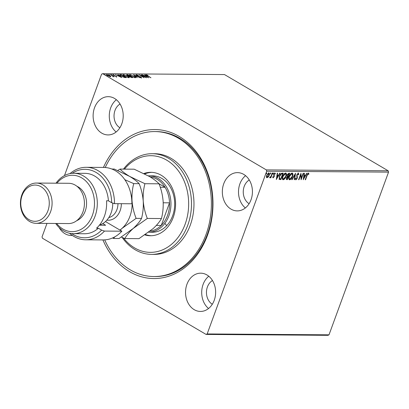 <?xml version="1.0" encoding="UTF-8"?>
<svg xmlns="http://www.w3.org/2000/svg" width="409" height="409" viewBox="0 0 409 409"><rect width="100%" height="100%" fill="white"/><g stroke="black" fill="none" stroke-linecap="round" stroke-linejoin="round"><path stroke-width="0.61" d="M103.436 167.434A74.504 58.605 90.4 0 1 181.269 137.736A74.504 58.605 90.4 0 1 207.496 235.282A74.504 58.605 90.4 0 1 156.212 278.514A74.504 58.605 90.4 0 1 102.91 239.925M153.845 276.545L155.088 276.556A72.49 57.025 -89.6 0 0 207.307 234.449A72.49 57.025 -89.6 0 0 156.151 131.575L154.904 131.565A72.49 57.025 90.4 0 1 196.371 154.827A72.49 57.025 90.4 0 1 206.473 233.283A72.49 57.025 90.4 0 1 153.845 276.545A72.49 57.025 90.4 0 1 112.378 253.278A72.49 57.025 90.4 0 1 104.704 239.884M214.224 300.329A19.131 15.046 -89.6 0 0 200.727 273.181A19.131 15.046 -89.6 0 0 186.944 284.296A19.131 15.046 -89.6 0 0 200.446 311.443A19.131 15.046 -89.6 0 0 214.224 300.329M208.784 276.233A19.131 15.046 -89.6 0 0 203.109 284.413A19.131 15.046 -89.6 0 0 208.549 308.509M121.805 123.815A19.131 15.046 -89.6 0 0 108.303 96.667A19.131 15.046 -89.6 0 0 94.525 107.777A19.131 15.046 -89.6 0 0 108.022 134.924A19.131 15.046 -89.6 0 0 121.805 123.815M116.366 99.719A19.131 15.046 -89.6 0 0 110.686 107.894A19.131 15.046 -89.6 0 0 116.13 131.989M251.024 199.776A19.131 15.046 -89.6 0 0 237.522 172.629A19.131 15.046 -89.6 0 0 223.743 183.743A19.131 15.046 -89.6 0 0 237.24 210.891A19.131 15.046 -89.6 0 0 251.024 199.776M245.584 175.681A19.131 15.046 -89.6 0 0 239.904 183.861A19.131 15.046 -89.6 0 0 245.344 207.956M249.275 179.986A13.088 10.297 -89.6 0 0 244.214 186.392A13.088 10.297 -89.6 0 0 249.101 203.702M120.057 104.024A13.088 10.297 -89.6 0 0 114.995 110.43A13.088 10.297 -89.6 0 0 119.883 127.741M212.481 280.538A13.088 10.297 -89.6 0 0 207.414 286.944A13.088 10.297 -89.6 0 0 212.307 304.255M110.721 76.723L110.844 76.386L110.548 76.734L107.414 75.604C106.36 74.99 106.141 74.622 106.749 74.499L109.868 75.619L110.844 76.386L110.548 76.734M106.371 74.622L106.749 74.499L106.616 74.867L106.928 74.893M112.981 76.616L112.715 76.028L110.272 74.561L114.28 76.723L113.405 76.406L113.426 76.754L112.812 76.452L113.129 76.452L112.991 76.82M113.283 76.739L113.405 76.406L113.426 76.754M116.662 76.78L113.278 75.164L112.92 74.545L114.106 74.842L113.411 74.811L113.595 75.154L116.867 76.713M116.13 76.677L116.018 76.227M113.411 74.811L113.538 75.307M120.251 74.637L121.263 74.642L126.289 77.598L124.413 77.48L121.033 76.064L119.602 74.791L120.251 74.637L120.118 75.46M127.736 74.689L132.761 77.644L129.898 76.902L127.265 75.517L126.867 74.683L127.736 74.689L127.623 74.99M126.509 74.791L127.138 75.052M133.595 74.735L140.011 77.7L134.776 75.445L137.168 77.679L133.579 74.77M141.182 74.791L146.54 77.746L140.614 75.527L144.029 77.725L139.004 74.775L144.919 76.989L141.182 74.791M146.775 75.057L150.947 77.776L147.22 75.783C146.171 75.246 145.849 74.898 146.253 74.75L147.874 75.322L146.775 75.057L146.514 75.466M145.993 74.832L146.253 74.75L146.136 75.077M388.55 172.123L266.704 171.228L266.32 169.893L102.644 73.676L224.49 74.566L388.167 170.788L388.55 172.123L329.005 334.833L327.952 335.324L206.105 334.434L42.429 238.212L42.045 236.877L46.979 223.406M266.32 169.893L388.167 170.788M148.661 77.761L142.184 74.796L144.607 75.752L145.829 75.757L144.663 74.816L145.031 74.816L148.661 77.761M136.764 74.98L137.005 75.476L141.09 77.102L141.483 77.782L139.791 77.275L140.972 77.48L140.773 77.112L136.662 75.471L136.223 74.678L138.298 75.333L136.764 74.98L136.437 75.414M140.9 77.679L140.773 77.112M135.946 74.77L136.55 75.108M134.244 76.186C135.701 77.025 136.039 77.546 135.251 77.741L130.921 76.176L129.459 74.796L129.944 74.632L134.183 76.35M135.722 77.572L135.251 77.741M127.772 76.135C129.229 76.979 129.566 77.5 128.779 77.69L124.448 76.125L122.986 74.745L123.472 74.586L127.71 76.304M129.249 77.526L128.779 77.69M121.77 77.567L115.292 74.602L117.715 75.553L118.937 75.563L117.772 74.617L118.14 74.622L121.77 77.567M111.948 74.985L111.325 74.535L112.163 75.026M109.382 74.97L108.758 74.515L109.597 75.005M105.195 74.939L104.571 74.484L105.41 74.975M64.474 175.594L101.59 74.167L102.644 73.676M268.069 176.719L266.74 177.67L266.407 177.061L266.688 175.395L268.795 172.997C269.521 173.278 269.638 174.086 269.142 175.415L268.212 177.071L266.74 177.762M268.795 172.997L269.096 173.073M272.563 173.104L270.85 177.782L270.518 177.782L270.768 177.092L269.904 177.859L270.047 177.199L271.014 176.279L272.225 173.104L272.563 173.104M272.895 177.736L273.14 177.879L272.737 177.209L273.079 176.811L273.33 177.307L273.882 176.678L273.769 174.387L274.971 173.043L275.431 173.682L275.078 174.111L274.797 173.615L274.117 174.367L274.224 176.657L273.007 177.843M273.079 176.811L273.33 177.307M275.078 174.111L274.511 173.447L274.122 173.687M282.205 173.176L283.217 173.186L280.876 179.582L279.265 179.341L279.398 176.284C280.022 174.438 280.963 173.401 282.205 173.176M286.377 177.864L286.908 178.968L287.251 178.973L287.062 179.464L286.443 179.459L286.735 179.628L286.31 178.033L287.215 176.673L287.128 175.032L288.82 173.227L289.69 173.232L287.348 179.633L286.336 179.536M295.549 173.273L294.603 179.684L294.235 179.679L294.955 174.817L292.118 179.663L291.755 179.663L295.549 173.273M303.135 173.329L303.468 173.334L301.126 179.73L300.697 174.945L298.953 179.715L298.616 179.715L300.958 173.314L301.392 178.089L303.135 173.329M308.396 173.206L308.948 173.948L308.601 174.438L308.161 173.861L307.093 175.507L305.533 179.766L305.201 179.761L306.781 175.441L308.611 173.263M308.345 173.953L307.875 173.692L307.317 174.147M266.704 171.228L207.158 333.943L329.005 334.833M303.248 179.745L304.138 173.339L304.506 173.339L304.199 175.395L305.421 175.405L306.622 173.355L306.985 173.36L303.197 179.715M298.365 173.13L298.836 174.536L298.442 174.858L298.151 173.789L297.149 174.868L297.205 178.37L295.881 179.858L295.441 178.769L295.845 178.375L296.126 179.203L296.862 178.396L296.816 174.858L298.575 173.186M298.069 173.738L297.231 174.029M296.551 178.943L295.707 179.812M295.559 178.206L296.126 179.203M291.315 178.114L289.362 179.643L289.654 179.812C288.647 179.408 288.488 178.283 289.189 176.437C289.833 174.612 290.799 173.493 292.087 173.084C293.074 173.493 293.227 174.612 292.547 176.432C291.903 178.258 290.937 179.382 289.654 179.812L289.255 179.715M292.087 173.084L292.476 173.186M284.848 178.068L282.895 179.597L283.181 179.766C282.174 179.362 282.016 178.237 282.716 176.391C283.36 174.561 284.332 173.447 285.615 173.038C286.602 173.447 286.755 174.561 286.075 176.386C285.431 178.212 284.465 179.336 283.181 179.766L282.788 179.663M285.615 173.038L286.003 173.14M276.356 179.551L277.246 173.14L277.614 173.145L277.307 175.195L278.529 175.205L279.73 173.16L280.093 173.16L276.305 179.52M272.869 174.029L273.37 173.027L273.457 173.564L272.915 174.081M270.303 174.014L270.804 173.012L270.891 173.549L270.349 174.06M266.121 173.983L266.622 172.981L266.704 173.518L266.162 174.029M59.116 227.511A19.131 15.046 -89.6 0 0 71.227 235.477A19.131 15.046 -89.6 0 0 72.337 235.436M206.105 334.434L207.158 333.943M305.257 179.602L305.533 179.766M308.11 173.038L308.948 173.948M308.662 173.779L308.442 174.091M304.194 173.339L303.913 175.226L304.199 175.395M305.4 175.405L305.022 176.049M303.769 178.196L303.304 178.994M305.037 176.059L303.815 175.88L303.498 178.033L303.785 178.201L305.037 176.059L304.102 176.054L303.785 178.201M303.815 175.88L304.102 176.054M300.794 173.764L301.106 177.92L301.392 178.089L301.009 179.101M300.421 174.781L300.697 174.945M298.677 179.551L298.953 179.715M298.079 172.961L298.836 174.536M296.873 174.704L297.149 174.868M296.857 174.699L297.026 175.497M296.74 175.328L297.394 177.394M297.103 177.225L296.919 178.201M296.924 178.201L297.205 178.37M295.15 173.861L294.311 179.515L294.603 179.684M294.679 174.658L294.955 174.817M291.847 179.505L292.118 179.663M292.266 176.269L292.547 176.432M292.317 173.114L292.374 175.926M292 173.753L291.571 173.574L290.155 174.551M289.071 176.775L289.465 178.973M289.521 176.443C288.969 177.905 289.086 178.81 289.879 179.157L292.21 176.432C292.757 174.975 292.639 174.081 291.857 173.743L289.521 176.443L289.245 176.279M289.306 178.912L289.879 179.157M291.571 173.574L291.873 173.651M289.342 173.227L289.102 173.881L287.461 175.037L287.568 176.182L288.243 176.264L287.992 176.913M287.062 179.464L287.348 179.633M287.174 174.868L287.568 176.182M288.243 176.264L289.112 173.886L288.442 173.713L287.532 174.203M286.361 177.854L286.617 178.799M286.908 178.968L286.566 178.799M287.251 178.973L288.002 176.923L286.893 176.99M287.547 176.749L287.834 176.918L286.648 178.022M287.19 174.878L287.461 175.037M288.442 173.713L288.734 173.881M285.794 176.223L286.075 176.386M285.845 173.068L285.901 175.88M285.528 173.707L285.099 173.523L283.688 174.505M282.599 176.729L282.992 178.927M283.048 176.397C282.496 177.859 282.619 178.764 283.406 179.106L285.738 176.386C286.285 174.929 286.172 174.035 285.385 173.692L283.048 176.397L282.777 176.233M282.834 178.866L283.406 179.106M285.099 173.523L285.4 173.605M282.87 173.181L282.629 173.83M279.27 176.662L279.378 178.569L280.784 178.922L280.589 179.413L280.876 179.582M280.589 179.413L278.979 179.173M280.784 178.922L282.645 173.84L281.039 173.825L280.211 174.612M279.459 176.126L279.725 178.779L279.439 178.61M281.039 173.825L281.326 173.994L279.73 176.289M282.645 173.84L281.326 173.994M277.302 173.14L277.021 175.026L277.307 175.195M278.514 175.205L278.135 175.855M276.878 177.997L276.412 178.794M278.146 175.86L276.924 175.686L276.607 177.838L276.893 178.007L278.146 175.86L277.21 175.855L276.893 178.007M276.924 175.686L277.21 175.855M273.043 177.138L272.793 176.642L273.186 177.225M274.684 172.874L275.431 173.682M274.792 173.943L274.511 173.447L274.792 173.943M273.841 174.203L274.117 174.367M273.825 174.198L274.03 174.812M273.744 174.643L274.209 175.297M273.923 175.129L274.383 175.936M274.096 175.768L273.938 176.489L274.224 176.657M273.626 177.117L272.88 177.71M273.084 172.859L273.457 173.564M273.171 173.396L272.696 173.927M271.269 175.686L270.579 176.985M270.574 177.618L270.85 177.782M270.482 176.923L269.618 177.69M270.518 172.843L270.891 173.549M270.605 173.375L270.129 173.907M267.926 176.898L268.212 177.071M268.509 172.828C269.234 173.109 269.352 173.917 268.856 175.246L269.142 175.415M268.626 173.574L267.542 173.845M268.299 173.401L268.585 173.569L267.026 175.395L266.75 175.231L266.949 177.092M267.026 175.395L267.235 177.261L266.924 177.092M267.235 177.261L268.81 175.405L268.493 173.452M266.336 172.813L266.704 173.518M266.417 173.344L265.942 173.876M146.182 75.118L146.611 75.19M145.722 76.059L145.829 75.757M147.368 77.189L146.202 76.059L145.267 76.054L147.419 77.05M140.957 77.465L141.35 78.15M135.103 77.224L135.548 77.705M129.5 75.031L129.944 74.632M129.811 75L130.113 75.016M131.197 76.335L134.725 77.434C135.353 77.281 135.082 76.861 133.907 76.181L130.471 74.934L129.934 75.507M134.929 77.715L135.093 77.301L134.638 77.669M130.471 74.934C129.811 75.082 130.072 75.496 131.253 76.176M128.886 76.417L129.648 76.457L129.786 76.089L127.915 74.99L127.127 75.067L126.995 75.43M131.478 77.567L131.908 77.342L130.297 76.391L129.622 76.831M131.805 77.618L131.908 77.342M130.164 77.05L131.565 77.337M130.128 76.391L130.22 76.897M128.963 76.217L129.786 76.089M127.542 75.67L129.024 76.048M127.531 74.99L127.598 75.517M128.63 77.178L129.075 77.659M123.032 74.98L123.472 74.586M123.339 74.949L123.641 74.97M124.725 76.284L128.252 77.388C128.881 77.229 128.61 76.815 127.439 76.135L123.999 74.888L123.462 75.46M128.457 77.669L128.62 77.25L128.165 77.623M123.999 74.888C123.339 75.036 123.6 75.45 124.781 76.13M121.156 74.944L121.263 74.642M119.679 75.031L120.118 75M125.44 77.291L121.442 74.944L120.318 75.011L121.371 76.069L124.116 77.199L125.44 77.291L125.328 77.587M118.83 75.859L118.937 75.563M120.476 76.994L119.31 75.864L118.375 75.859L120.532 76.851M112.91 74.919L113.242 74.975M116.202 76.585L116.529 77.143M107.685 75.757L110.696 76.728M110.026 76.672L109.53 75.614L107.199 74.765L106.805 75.22M107.199 74.765L107.741 75.604M123.513 237.997A48.328 38.017 -89.6 0 0 176.821 238.958A48.328 38.017 -89.6 0 0 178.641 171.207A48.328 38.017 -89.6 0 0 124.454 169.121M123.467 169.111A50.343 39.601 90.4 0 1 152.255 153.697A50.343 39.601 90.4 0 1 181.054 169.853A50.343 39.601 90.4 0 1 188.068 224.337A50.343 39.601 90.4 0 1 151.519 254.378A50.343 39.601 90.4 0 1 122.726 238.222A50.343 39.601 90.4 0 1 122.158 237.424M168.84 184.899A28.19 22.173 -89.6 0 0 152.715 175.85L148.988 175.824A28.19 22.173 90.4 0 1 168.881 215.829A28.19 22.173 90.4 0 1 148.692 232.205L152.301 232.23A28.19 22.173 -89.6 0 0 172.772 215.41A28.19 22.173 -89.6 0 0 168.84 184.899M151.811 172.342A31.713 24.949 -89.6 0 0 144.73 173.943M143.891 173.528A31.713 24.949 90.4 0 1 150.875 172.312A31.713 24.949 90.4 0 1 169.019 182.491A31.713 24.949 90.4 0 1 173.436 216.816A31.713 24.949 90.4 0 1 150.415 235.742A31.713 24.949 90.4 0 1 144.873 234.909M151.519 254.378L154.009 254.393A50.343 39.601 -89.6 0 0 190.558 224.352A50.343 39.601 -89.6 0 0 183.539 169.868A50.343 39.601 -89.6 0 0 154.745 153.712L152.255 153.697M105.236 167.501A72.49 57.025 90.4 0 1 154.904 131.565M164.899 223.396A28.19 22.173 -89.6 0 0 166.714 225.625M145.476 234.5A31.713 24.949 -89.6 0 0 151.345 235.727M150.175 231.065A27.183 21.386 -89.6 0 0 161.248 225.446A27.183 21.386 -89.6 0 0 167.542 215.405A27.183 21.386 -89.6 0 0 169.525 202.828A27.183 21.386 -89.6 0 0 165.067 187.291L158.897 183.661M160.262 187.256L165.067 187.291A27.183 21.386 -89.6 0 0 150.19 176.939M156.361 225.41L161.248 225.446L169.525 202.828L163.206 202.782M148.288 175.829A28.19 22.173 90.4 0 1 148.988 175.824M131.908 203.779A36.248 28.512 -89.6 0 0 103.661 167.434L86.258 167.307A36.248 28.512 90.4 0 1 114.505 203.651L131.908 203.779M56.646 223.478A28.19 22.173 -89.6 0 0 92.414 215.272A28.19 22.173 -89.6 0 0 85.21 180.461A28.19 22.173 -89.6 0 0 56.943 183.201M55.997 183.196A30.205 23.758 90.4 0 1 73.778 173.258A30.205 23.758 90.4 0 1 95.093 216.121A30.205 23.758 90.4 0 1 73.339 233.667A30.205 23.758 90.4 0 1 55.701 223.467M36.11 223.324L68.436 223.565A20.138 15.839 -89.6 0 0 82.94 211.867A20.138 15.839 -89.6 0 0 68.732 183.288L36.406 183.053A20.138 15.839 90.4 0 1 50.614 211.632A20.138 15.839 90.4 0 1 36.11 223.324A20.138 15.839 90.4 0 1 21.902 194.75A20.138 15.839 90.4 0 1 36.406 183.053M22.091 195.584A18.124 14.254 -89.6 0 0 28.993 219.633A18.124 14.254 -89.6 0 0 47.935 210.778A18.124 14.254 -89.6 0 0 41.038 186.729A18.124 14.254 -89.6 0 0 22.091 195.584M76.713 220.671A18.124 14.254 -89.6 0 0 85.236 211.049A18.124 14.254 -89.6 0 0 76.964 186.299M73.339 233.667L84.525 233.749A30.205 23.758 -89.6 0 0 98.38 228.222L96.519 228.207A30.205 23.758 90.4 0 0 104.418 216.192A30.205 23.758 90.4 0 0 106.55 200.783L108.416 200.799A30.205 23.758 -89.6 0 0 84.97 173.339L73.778 173.258M71.759 233.59A34.233 26.928 -89.6 0 0 101.636 230.134L104.469 231.075L121.872 231.203L105.481 221.566M104.469 231.075A36.248 28.512 90.4 0 1 85.726 239.797A36.248 28.512 90.4 0 1 69.571 233.258M70.005 173.615A36.248 28.512 90.4 0 1 86.258 167.307M85.726 239.797L103.134 239.925A36.248 28.512 -89.6 0 0 121.872 231.203M114.505 203.651L111.672 202.711L108.416 200.799M111.672 202.711A34.233 26.928 -89.6 0 0 72.199 173.314M98.38 228.222L101.636 230.134M102.792 223.595L105.614 225.252L99.367 225.206M100.542 225.216L100.041 224.919M99.433 225.124A22.152 17.423 -89.6 0 0 105.312 221.719A22.152 17.423 -89.6 0 0 112.736 203.063M121.386 237.092L124.847 238.554L138.968 238.657L153.089 228.621C156.938 225.073 159.72 221.714 161.437 218.544L147.317 218.442C145.139 213.017 143.779 207.225 143.232 201.054C142.92 194.955 143.482 189.173 144.914 183.707L159.04 183.81C161.218 189.229 162.577 195.027 163.125 201.197C163.436 207.297 162.874 213.079 161.437 218.544M124.847 238.554C126.56 235.385 129.346 232.026 133.196 228.478L147.317 218.442M144.914 183.707L129.597 176.376C125.338 173.81 122.158 171.381 120.047 169.086L134.172 169.193L149.489 176.519C153.748 179.086 156.928 181.519 159.04 183.81M120.047 169.086L117.736 170.507M111.851 169.029L114.28 169.045L129.597 176.376C133.855 178.943 137.035 181.371 139.147 183.667C141.325 189.086 142.685 194.878 143.232 201.054C143.544 207.153 142.981 212.931 141.545 218.396C139.827 221.566 137.046 224.924 133.196 228.478L119.075 238.513L113.656 238.473L114.566 236.98M119.924 230.057A30.205 23.758 -89.6 0 0 122.005 228.396A30.205 23.758 -89.6 0 0 132.041 200.972A30.205 23.758 -89.6 0 0 130.926 194.122M112.495 237.992L113.656 238.473M120.118 230.17L122.005 228.396L136.125 218.36C133.947 212.936 132.588 207.143 132.041 200.972C131.729 194.873 132.291 189.091 133.728 183.626L124.837 179.694M133.728 183.626L139.147 183.667M136.125 218.36L141.545 218.396M306.816 175.343L307.093 175.507M296.919 176.351L297.205 176.519M279.93 179.408L280.216 179.577M281.995 173.667L282.282 173.835M129.479 76.452L129.612 76.089M125.113 77.572L125.22 77.291M121.361 203.702A16.513 12.991 90.4 0 1 115.824 217.205A16.513 12.991 90.4 0 1 106.887 220.129M108.809 217.578A14.095 11.089 -89.6 0 0 113.242 215.221A14.095 11.089 -89.6 0 0 117.966 203.677M308.274 173.891L307.987 173.723M273.253 177.286L272.961 177.117M274.899 173.641L274.613 173.472M270.119 177.271L269.833 177.102M141.12 77.434L140.982 77.802M116.284 76.483L116.151 76.846M113.283 74.852L113.15 75.22M110.343 76.386L110.21 76.754"/></g></svg>
